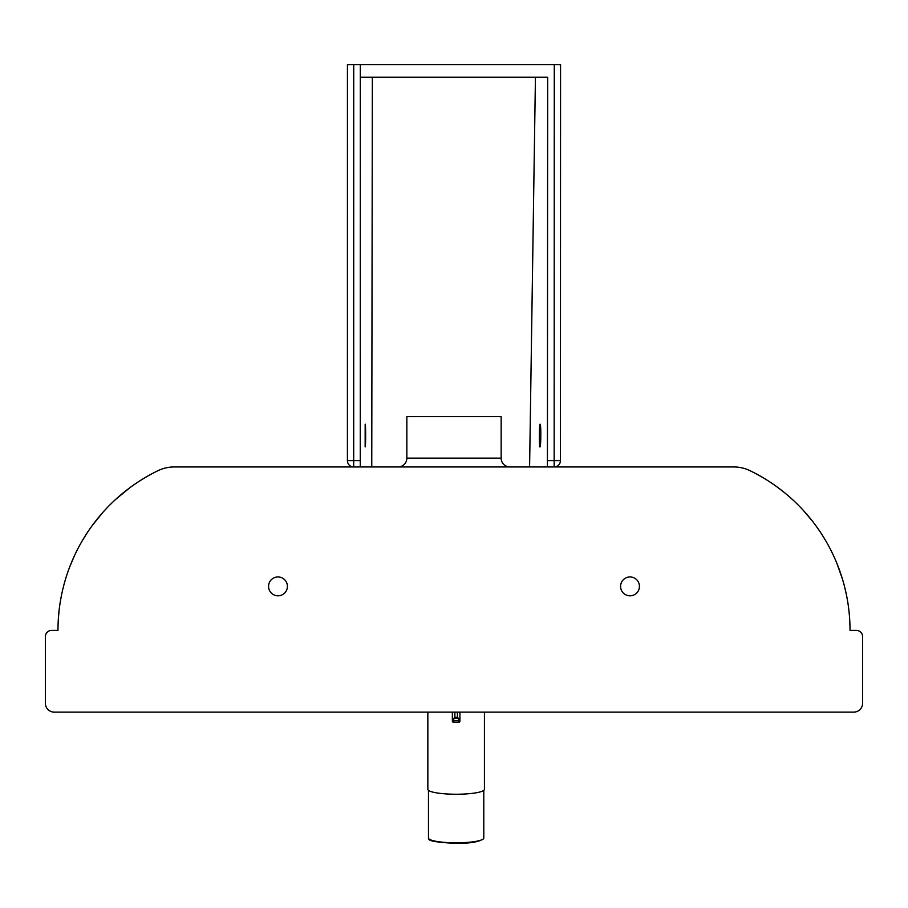 <?xml version="1.0" encoding="UTF-8"?>
<svg xmlns="http://www.w3.org/2000/svg" width="908" height="908" viewBox="0 0 908 908"><rect width="100%" height="100%" fill="white"/><g stroke="black" fill="none" stroke-linecap="round" stroke-linejoin="round"><path stroke-width="1.36" d="M639.436 586.386A9.432 9.432 0 0 1 630.016 595.818A9.432 9.432 0 0 1 620.584 586.386A9.432 9.432 0 0 1 630.016 576.955A9.432 9.432 0 0 1 639.436 586.386M287.416 586.386A9.432 9.432 0 0 1 277.984 595.818A9.432 9.432 0 0 1 268.564 586.386A9.432 9.432 0 0 1 277.984 576.955A9.432 9.432 0 0 1 287.416 586.386M501.148 458.143L406.852 458.143L406.852 416.659L501.148 416.659L501.148 458.143A8.796 8.796 0 0 0 509.944 466.95M406.852 458.143A8.796 8.796 0 0 1 398.056 466.95M51.688 630.39L57.976 630.39L51.688 630.39A6.288 6.288 0 0 0 45.4 636.678L45.4 703.303A8.796 8.796 0 0 0 54.196 712.11L853.804 712.11A8.796 8.796 0 0 0 862.6 703.303L862.6 636.678A6.288 6.288 0 0 0 856.312 630.39L850.024 630.39L856.312 630.39M850.024 630.39A177.514 177.514 0 0 0 750.133 470.741A37.716 37.716 0 0 0 733.641 466.95L174.359 466.95A37.716 37.716 0 0 0 157.867 470.741A177.514 177.514 0 0 0 57.976 630.39M58.339 618.984L59.122 610.221M60.416 601.017L61.619 594.581M62.425 590.87L62.765 589.417M63.844 585.092L65.16 580.371M69.871 566.501L74.547 555.492M82.129 540.986L86.748 533.484M92.446 525.267L103.058 512.169M115.974 499.128L129.549 487.948M138.027 482.012L144.111 478.198M757.601 474.589L760.495 476.212M767.578 480.468L771.46 483.011M776.635 486.609L783.82 492.102M785.341 493.339L790.471 497.732M803.444 510.512L812.365 521.056M816.451 526.492L820.253 531.975M821.706 534.188L824.918 539.375M827.336 543.552L830.048 548.557M836.79 563.108L842.397 578.884M844.338 585.796L846.086 593.208M846.801 596.67L847.709 601.8M849.4 615.476L849.706 619.699M427.85 712.11L427.85 789.324A28.284 4.915 0 0 0 456.134 794.239A28.284 4.915 0 0 0 484.429 789.324L484.429 712.11M483.794 790.357L483.794 838.016A27.66 4.801 180 0 1 483.465 838.765A27.66 4.801 180 0 1 456.134 842.817A27.66 4.801 180 0 1 428.814 838.765A27.66 4.801 180 0 1 428.474 838.016L428.474 790.357M458.654 722.359L459.913 721.1L459.913 719.783L458.654 719.556L458.654 722.359L453.625 722.291A1.26 1.249 0 0 1 452.366 721.031L453.625 720.804L453.625 719.556L452.366 719.783L452.366 721.1L452.366 712.11L452.366 719.84M453.625 719.556L454.874 717.286L452.366 719.783L454.874 717.286L454.874 712.11M457.394 712.11L457.394 717.286L459.913 719.783L457.394 717.286L458.654 719.556M459.913 719.84L459.913 712.11M540.01 446.827C539.046 447.553 539.204 423.48 540.146 424.206L540.408 424.955C541.134 428.633 540.805 447.553 540.01 446.827L539.341 446.827M365.175 424.206C365.81 423.491 365.776 447.553 365.152 446.827L365.175 424.206M353.723 64.638L347.446 64.752L347.412 460.662A6.288 6.288 0 0 0 353.7 466.95L353.723 64.638L554.277 64.638L554.152 460.662L560.429 460.662L560.565 64.74L554.277 64.638M347.435 64.74L347.412 460.662L360.26 460.662L360.317 64.638L360.317 77.203L547.672 77.203L547.422 466.95L547.433 460.662L554.152 460.662L554.152 466.95A6.288 6.288 0 0 0 560.429 460.662L560.418 460.662A6.288 6.277 -90 0 1 554.152 466.95M529.591 466.95L535.436 77.203M360.26 466.95L360.26 460.662M458.654 720.804L459.913 721.031A1.26 1.249 0 0 1 458.654 722.291L453.625 722.291L453.625 720.804L458.654 720.804M457.394 717.286L454.874 717.286L457.394 717.286M454.874 718.307L457.394 718.307M371.758 466.95L372.348 77.203M483.465 838.765C479.276 841.886 470.174 843.418 456.134 843.362C437.327 842.476 428.213 840.944 428.814 838.765M453.625 722.359L452.366 721.1M560.565 64.74L560.429 460.662"/></g></svg>

